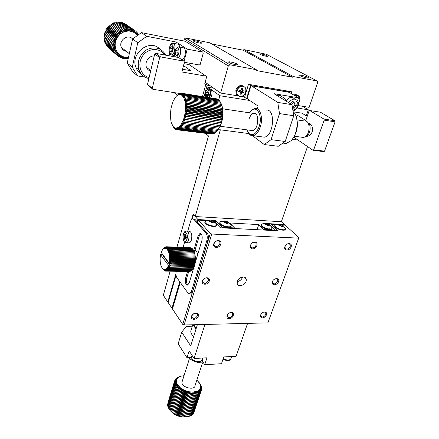 <?xml version="1.0" encoding="UTF-8"?>
<svg xmlns="http://www.w3.org/2000/svg" width="439" height="439" viewBox="0 0 439 439"><rect width="100%" height="100%" fill="white"/><g stroke="black" fill="none" stroke-linecap="round" stroke-linejoin="round"><path stroke-width="0.66" d="M307.53 146.549L281.366 221.728L195.229 216.526L193.116 214.161L191.585 219.467M175.946 273.799L167.819 302.01L168.346 302.01M167.819 302.01L163.319 295.266L170.14 271.198M218.869 128.627L220.351 129.818L195.229 216.526M176.961 247.135L208.476 135.931L205.479 133.39M298.004 140.036L292.27 139.278M248.518 133.522L220.351 129.818M183.925 236.434L184.501 237.444L184.15 238.657L184.907 239.584L185.351 238.234L185.966 238.931L186.46 237.23L185.873 236.209L186.224 234.991L185.467 234.069L185.017 235.425L184.407 234.739L183.925 236.434L185.884 236.517M184.15 238.657L185.159 238.701M183.403 234.656C184.155 229.74 188.825 233.68 186.987 239.025C186.169 241.307 185.187 241.911 184.034 240.835C182.981 238.673 182.772 236.616 183.403 234.656M186.954 231.068L189.055 231.172C191.53 231.787 192.326 234.673 191.448 239.82C190.905 241.576 190.153 242.58 189.204 242.833L188.556 242.811M267.598 223.747L269.87 225.108L268.739 224.784L269.332 225.778L267.774 225.69L266.874 224.631L265.655 224.872L264.733 224L266.078 223.698L265.282 223.336L266.835 223.429L267.598 223.747L267.241 224.801M268.772 224.741L268.942 224.241M266.407 224.697L266.835 223.429M226.513 221.366L227.945 221.882L228.807 222.771L227.583 222.436L228.126 223.456L226.453 223.363L225.591 222.271L224.296 222.518L223.44 221.618L224.878 221.305L224.137 220.943L225.8 221.036L226.513 221.366L226.101 222.677M227.781 222.408L227.945 221.882M225.41 222.293L225.8 221.036M190.252 293.894L190.745 293.894L192.589 291.491L208.026 240.567C208.766 237.494 208.487 235.024 207.186 233.158L206.001 233.104L193.923 219.401L195.081 219.467L193.187 218.885M176.215 271.297C175.699 273.974 175.957 276.175 176.994 277.892L187.996 293.076L189.588 293.894L191.426 291.491L206.835 240.517C207.576 237.439 207.296 234.969 206.001 233.104M187.936 284.96C186.487 283.55 186.087 281.278 186.74 278.139L188.704 271.511M193.615 268.18L189.198 282.968L187.579 285.103C185.582 284.538 184.918 282.211 185.593 278.128L187.557 271.489M194.927 250.499L199.229 235.973L200.777 233.652M193.698 250.696L198.06 235.924L199.91 233.488C201.962 233.976 202.631 236.286 201.913 240.429L195.295 262.566M195.278 262.632L195.031 263.449M194.965 263.669L194.773 264.322M194.669 264.657L194.51 265.2M194.384 265.617L194.236 266.105M194.109 266.533L193.956 267.049M193.851 267.389L193.654 268.053M187.76 231.106L190.482 221.657C190.976 220.027 191.673 219.088 192.562 218.847L193.923 219.401M184.61 242.065L183.09 247.355M269.645 224.85L272.185 227.89C272.185 228.719 271.291 229.103 269.508 229.043C266.44 228.719 263.916 227.742 261.935 226.101L261.189 224.883L261.869 223.967M230.59 224.356L231.232 225.498C231.836 228.598 219.873 225.657 219.846 222.694L220.597 221.646L224.598 220.927M269.76 228.692L269.409 229.037M207.993 220.12L197.907 219.533L197.215 221.887L207.186 233.158M197.215 221.887L195.081 219.467M179.749 281.695L171.989 308.255L168.186 302.559L176.055 275.258M192.293 218.935L193.533 214.633L197.907 219.533M281.366 221.728L284.505 224.565L278.293 224.071M261.189 224.795L261.04 225.333L261.781 226.551C264.262 229.142 272.279 230.601 272.032 228.428M219.84 222.584L219.703 223.16C219.709 226.052 231.348 229.026 231.09 226.074M284.505 224.565L284.318 225.086M277.393 224.148L268.564 223.638L275.456 230.102L275.264 230.656M275.456 230.102L263.823 229.482L263.636 230.047M263.823 229.482L258.758 224.609L257.062 229.701M258.758 224.609L229.696 222.957L234.503 227.929L234.322 228.505M234.503 227.929L222.052 227.27L221.871 227.852M222.052 227.27L215.779 220.57L215.253 222.304M172.664 308.249L171.989 308.255M215.779 220.57L211.389 220.318M198.587 381.771L201.117 385.376L200.211 384.454L201.435 386.199L200.442 385.184L201.649 387.022L200.574 385.903L201.753 387.829L200.612 386.605L201.748 388.619L200.552 387.291L201.633 389.382L200.398 387.944L201.408 390.112L200.146 388.575L201.073 390.809L199.794 389.163L200.634 391.456L199.355 389.711L200.096 392.054L198.829 390.211L199.454 392.598L198.214 390.661L198.719 393.081L197.523 391.056L197.896 393.503L196.754 391.39L196.99 393.854L195.915 391.665L196.013 394.14L195.015 391.879L194.965 394.348L194.065 392.022L193.862 394.48L193.061 392.104L192.71 394.535L192.024 392.109L191.519 394.513L190.954 392.054L190.296 394.414L189.867 391.928L189.055 394.238L188.765 391.736L187.804 393.986L187.662 391.478L186.559 393.662L186.57 391.154L185.324 393.267L185.488 390.776L184.117 392.806L184.435 390.337L182.942 392.279L183.42 389.843L181.806 391.698L182.443 389.305L180.731 391.061L181.516 388.718L179.71 390.375L180.648 388.092L178.766 389.645L179.853 387.434L177.899 388.883L179.123 386.748L177.115 388.087L178.475 386.035L176.429 387.275L177.91 385.31L175.836 386.441L168.856 408.808L169.476 409.51M176.429 387.275L169.427 409.658L170.123 410.405M177.115 388.087L170.096 410.487L170.864 411.272M177.899 388.883L170.859 411.294L174.502 414.29L178.541 416.145L182.854 417.006L186.537 416.852L183.442 416.973M171.984 412.391L177.01 415.574L183.123 417.023M193.862 394.48L186.537 416.852L187.629 416.699L194.965 394.348M187.651 416.638L188.666 416.468L196.013 394.14M188.704 416.348L189.637 416.167L196.99 393.854M189.697 415.98L190.537 415.788L197.896 393.503M190.619 415.541L191.355 415.343L198.719 393.081M191.464 415.025L192.09 414.833L199.454 392.598M192.222 414.443L192.732 414.268L200.096 392.054M192.886 413.79L193.275 413.642L200.634 391.456M193.462 413.077L201.073 390.809M193.939 412.309L201.408 390.112M196.864 380.081L199.893 383.724L200.574 385.903L200.398 387.944L199.355 389.711L197.523 391.056L193.061 392.104L188.765 391.736L184.435 390.337L180.648 388.092L177.433 384.569L175.342 385.601L177.043 383.829L176.752 383.088L174.678 383.927L176.56 382.358L174.513 383.099L176.462 381.639L174.453 382.298L176.462 380.937L174.508 381.513L176.555 380.262L174.673 380.767L167.835 403.051M174.508 381.513L167.742 403.957M174.453 382.298L167.555 404.549L167.758 404.873M174.513 383.099L167.599 405.378L167.885 405.806M175.342 385.601L168.384 407.946L168.922 408.599M174.678 383.927L167.753 406.229L168.126 406.739M175.836 386.441L177.433 384.569L177.043 383.829L174.958 384.762L176.752 383.088L176.462 381.639L176.752 379.62L174.941 380.053L177.038 379.011L175.315 379.384L177.416 378.44L175.792 378.764L177.883 377.919L176.363 378.199L178.432 377.441L177.032 377.683L180.489 376.267M174.673 380.767L176.752 379.62L177.416 378.44L179.063 377.019L181.373 376.086L184.018 375.707M182.333 381.047L181.96 382.237C181.323 387.527 195.152 390.847 195.13 385.409L202.472 362.905M174.958 384.762L168.016 407.085L168.472 407.672M176.939 415.256L184.117 392.806M184.435 390.337L176.456 415.327M172.626 412.808L179.71 390.375M171.704 412.073L178.766 389.645M174.673 414.147L181.806 391.698M182.443 389.305L174.502 414.29M173.619 413.5L180.731 391.061M175.787 414.734L182.942 392.279M183.42 389.843L175.457 414.833M185.488 390.776L177.488 415.766M181.79 416.666L189.055 394.238M188.765 391.736L180.703 416.71M179.337 416.106L186.559 393.662M186.57 391.154L178.541 416.145M178.124 415.717L185.324 393.267M180.561 416.424L187.804 393.986M187.662 391.478L179.617 416.457M189.867 391.928L181.784 416.891M184.221 416.918L191.519 394.513M183.014 416.83L190.296 394.414M185.395 416.924L192.71 394.535M201.545 389.217L201.748 388.619M201.397 390.09L201.633 389.382M201.512 387.434L201.649 387.022M201.583 388.334L201.753 387.829M201.325 386.529L201.435 386.199M175.139 379.954L175.315 379.384M176.248 378.577L176.363 378.199M176.939 377.984L177.032 377.683M175.644 379.236L175.792 378.764M174.733 380.734L174.941 380.053M163.637 248.392L162.902 249.253L164.965 248.068L167.018 249.023L168.708 248.046L167.391 249.467L169.114 248.578L167.742 249.989L169.503 249.198L168.071 250.581L169.86 249.901L168.373 251.245L170.189 250.68L168.647 251.97L170.48 251.525L168.889 252.754L170.738 252.436L169.097 253.588L170.958 253.396L169.273 254.472L171.139 254.406L169.41 255.388L171.276 255.454L169.514 256.332L171.369 256.53L169.575 257.303L171.419 257.627L169.597 258.286L171.429 258.736L169.58 259.273L171.386 259.85L169.525 260.256L171.303 260.953L169.427 261.232L171.177 262.039L169.295 262.182L171.007 263.098L169.125 263.109L169.668 263.444L169.108 263.202L161.195 252.392L162.523 249.731L164.982 247.157L164.12 248.293L165.454 246.927L164.543 248.134L165.937 246.795L164.965 248.068L166.414 246.762L165.393 248.084L166.891 246.828L165.816 248.194L167.363 246.987L166.227 248.386L167.824 247.245L166.628 248.661L168.274 247.596L167.018 249.023L168.647 251.97L169.41 255.388L169.58 259.273L169.108 263.202M168.439 265.568L167.067 268.229L165.437 269.59L163.676 269.551L162.194 268.213L160.981 265.688L160.262 262.324L160.109 258.538L160.564 254.713L168.85 265.743L168.411 265.65L169.942 266.907L168.11 266.396L169.591 267.713L167.786 267.077L169.213 268.443L167.435 267.686L168.806 269.096L167.067 268.229L168.378 269.667L166.677 268.695L167.928 270.144L166.271 269.074L167.468 270.534L165.86 269.376L166.996 270.825L165.437 269.59L166.518 271.022L165.009 269.722L166.035 271.121L164.581 269.76L165.558 271.121L164.159 269.716L165.08 271.022L163.742 269.579L164.614 270.825L163.346 269.683M169.668 263.444L171.237 263.477L171.545 264.141L170.886 264.048L171.292 265.123L170.645 264.893L171.007 266.056L170.524 265.776L162.331 254.554L160.564 254.713M237.301 281.317L237.225 283.742C238.575 288.593 247.887 283.484 246.076 278.902C245.116 275.352 238.481 277.157 237.301 281.317M272.416 281.646C270.951 285.707 277.168 285.74 278.584 281.701C280.087 277.657 273.843 277.569 272.416 281.646M260.525 315.026C260.426 318.215 262.078 318.752 265.474 316.629C267.581 313.375 266.912 311.882 263.471 312.145L262.006 312.991L260.525 315.026M229.158 318.714C233.208 318.665 235.342 312.359 231.254 312.447C227.166 312.486 225.059 318.84 229.158 318.714M191.503 316.305C190.219 320.399 197.078 320.245 198.307 316.179C199.63 312.096 192.737 312.195 191.503 316.305M202.368 280.987C201.018 285.29 207.993 285.323 209.282 281.053C210.671 276.762 203.669 276.669 202.368 280.987M213.788 243.854C212.372 248.381 219.456 248.628 220.817 244.133C222.277 239.623 215.159 239.31 213.788 243.854M252.546 248.869C256.722 249.061 259.07 242.114 254.861 241.96C250.653 241.757 248.326 248.765 252.546 248.869M284.884 246.647C283.347 250.905 289.647 251.124 291.134 246.894C292.709 242.652 286.382 242.372 284.884 246.647M267.894 322.868L184.1 324.986L211.774 234.036L298.696 238.13L267.894 322.868L298.696 238.13M237.214 281.613C239.892 281.108 241.68 279.566 242.569 276.993M273.135 280.367L272.641 281.289L272.592 282.881C274.227 284.565 275.922 284.049 277.695 281.339L277.739 279.725C277.091 278.556 275.966 278.392 274.353 279.231M261.068 313.995L260.695 316.053C262.286 317.704 263.965 317.199 265.743 314.543L265.804 313.106C265.37 312.151 264.492 311.877 263.17 312.277L263.021 312.338M228.06 313.934L227.259 315.246L227.204 316.574L229.043 317.759C230.689 317.573 231.852 316.706 232.533 315.153L232.588 313.797C232.001 312.546 230.843 312.31 229.125 313.1M191.838 315.893L191.783 317.112C193.539 319.18 195.415 318.741 197.413 315.789L197.473 314.549C195.712 312.491 193.829 312.941 191.838 315.893M202.697 280.614L202.648 281.997C204.459 284.137 206.363 283.693 208.36 280.669L208.41 279.259C206.593 277.135 204.689 277.585 202.697 280.614M214.111 243.524L214.078 245.099C215.95 247.3 217.881 246.85 219.868 243.749L219.901 242.141C218.018 239.963 216.092 240.424 214.111 243.524M250.647 244.967L250.614 246.669L252.42 247.898C254.115 247.788 255.333 246.883 256.069 245.181L256.096 243.458C254.313 241.543 252.496 242.048 250.647 244.967M285.098 246.334L285.07 248.123C286.749 249.824 288.467 249.297 290.217 246.537L290.239 244.721C288.555 243.036 286.843 243.568 285.098 246.334M184.1 324.986L182.75 324.394L210.319 233.46L211.774 234.036M182.75 324.394L172.456 308.963L180.237 282.37M204.953 221.794L204.815 222.381C204.843 225.344 216.619 228.236 216.35 225.223M274.77 225.531L274.622 226.052L275.412 227.309C277.925 229.849 285.74 231.304 285.498 229.196M213.085 220.982L214.073 221.042L220.34 227.77L278.183 230.81L271.247 224.334L275.741 224.592M210.319 233.46L198.444 220.137L206.248 220.587M282.332 224.971L285.136 225.136L298.986 237.669M197.753 222.496L198.444 220.137M271.247 224.334L270.775 225.712M197.385 324.651L190.713 345.916L181.708 332.158L178.168 343.797L186.998 357.758L189.16 350.876L194.06 358.476L204.914 324.459M194.06 358.476L206.972 357.807L204.717 364.688L221.475 363.728L223.786 356.934L236.1 356.298L247.591 323.384M215.895 223.539L216.493 224.631C217.124 227.797 205.002 224.944 204.958 221.909L205.732 220.817L209.793 220.065M283.193 225.684L285.652 228.67C285.646 229.46 284.796 229.827 283.089 229.773C280.087 229.454 277.574 228.483 275.566 226.864L274.776 225.608L275.434 224.724L279.237 224.104M193.626 336.642C191.717 334.748 190.762 332.91 190.767 331.127L191.442 328.954M192.293 326.21L186.383 326.364L181.708 332.158M204.717 364.688L201.847 360.392M191.475 357.533L186.998 357.758M209.326 220.082L211.027 220.18L213.184 221.031L214.023 221.931L212.899 221.547L213.288 222.622L211.576 222.524L210.725 221.421L209.403 221.668L208.574 220.762L210.04 220.444L209.326 220.082M282.134 226.447L281.35 226.453L280.444 225.405L279.242 225.646L278.304 224.779L279.621 224.483L278.803 224.12L279.583 224.115L282.42 225.015L283.364 225.876L282.272 225.553L282.875 226.54L282.134 226.447M197.791 254.219C196.815 251.465 195.498 250.208 193.846 250.444M195.97 329.168L193.176 324.756M188.529 357.681C192.82 361.418 197.808 363.135 203.493 362.828M210.654 221.426L211.027 220.18M213.019 221.574L213.184 221.031M279.879 225.492L280.323 224.214M281.92 226.436L282.42 225.015M196.195 328.443L193.829 324.739M168.274 247.596L192.222 248.436L192.211 248.858M168.708 248.046L192.677 248.875L192.639 249.385M169.114 248.578L193.111 249.401L193.045 249.994M169.503 249.198L193.517 250.011L193.412 250.685M169.86 249.901L193.895 250.702L193.747 251.448M170.189 250.68L194.247 251.465L194.038 252.282M170.48 251.525L194.559 252.299L194.285 253.171M170.738 252.436L194.834 253.188L194.488 254.115M170.958 253.396L195.07 254.132L194.636 255.108M171.139 254.406L195.262 255.125L194.735 256.124L195.41 256.151L194.845 257.051L195.514 257.21L194.911 258L195.569 258.291L194.938 258.961L195.58 259.378L194.927 259.932L195.542 260.47L194.867 260.898L195.459 261.551L194.773 261.853L195.333 262.615L194.636 262.785L195.157 263.658L194.461 263.696L194.938 264.662L171.545 264.141M194.279 264.646L194.68 265.628L171.292 265.123M194.071 265.611L194.384 266.539L171.007 266.056M193.813 266.528L194.049 267.395L169.942 266.907M193.506 267.384L193.681 268.18L169.591 267.713M193.165 268.174L193.286 268.898L169.213 268.443M192.781 268.887L192.858 269.541L168.806 269.096M192.37 269.53L192.414 270.095L168.378 269.667M191.931 270.089L191.942 270.567L167.928 270.144M191.464 270.561L191.459 270.945L167.468 270.534M190.981 270.94L190.965 271.236L166.996 270.825M190.482 271.225L166.518 271.022M189.966 271.417L166.035 271.121M189.45 271.511L165.558 271.121M166.414 246.762L190.263 247.656M166.891 246.828L190.778 247.815M167.363 246.987L191.272 248.073M167.824 247.245L191.744 248.09L191.75 248.419M170.524 265.776L168.85 265.743M162.331 254.554L162.04 253.918L162.342 253.951M165.783 246.943L165.454 246.927M166.359 246.811L165.937 246.795M162.32 253.929L162.04 253.918M165.465 271.028L165.08 271.022M164.899 270.83L164.614 270.825M194.867 260.898L169.525 260.256M195.542 260.47L171.386 259.85M194.636 262.785L169.295 262.182M195.333 262.615L171.177 262.039M194.461 263.696L169.125 263.109M195.157 263.658L171.007 263.098M194.773 261.853L169.427 261.232M195.459 261.551L171.303 260.953M194.845 257.051L169.514 256.332M195.41 256.151L171.276 255.454M194.938 258.961L169.597 258.286M195.569 258.291L171.419 257.627M194.927 259.932L169.58 259.273M195.58 259.378L171.429 258.736M194.911 258L169.575 257.303M195.514 257.21L171.369 256.53M194.735 256.124L169.41 255.388M177.658 94.961L179.842 93.485L178.733 94.626L180.583 93.282L179.414 94.484L181.312 93.222L180.083 94.473L182.031 93.309L180.736 94.599L182.728 93.545L181.362 94.862L183.392 93.93L181.971 95.263L184.029 94.456L182.542 95.795L184.627 95.131L183.074 96.454L185.181 95.938L183.568 97.244L185.686 96.876L184.018 98.144L186.136 97.935L184.413 99.159L186.531 99.115L184.759 100.273L186.866 100.394L185.049 101.486L187.14 101.771L185.274 102.781L187.343 103.231L185.445 104.147L187.48 104.762L185.549 105.574L187.546 106.348L185.587 107.05L187.541 107.983L185.565 108.565L187.469 109.64L185.477 110.101L187.327 111.319L185.324 111.649L187.118 112.999L185.115 113.191L186.838 114.667L184.841 114.716L186.498 116.302L184.506 116.214L186.098 117.899L184.122 117.674L185.637 119.435L183.683 119.073L185.126 120.912L183.2 120.407L184.561 122.3L182.673 121.663L183.957 123.6L182.108 122.832L183.315 124.797L181.51 123.908L182.64 125.878L180.879 124.874L181.938 126.844L180.231 125.73L181.219 127.678L179.562 126.459L180.478 128.38L178.882 127.069L179.732 128.94L178.196 127.551L178.986 129.362L177.504 127.897L178.239 129.631L176.824 128.111L177.504 129.763L176.154 128.188L176.785 129.741L175.496 128.128L176.088 129.576L174.859 127.941L175.419 129.269L174.25 127.617L174.777 128.819L173.092 126.684M181.362 94.862L183.568 97.244L185.049 101.486L185.587 107.05L185.115 113.191L183.683 119.073L181.51 123.908L180.231 125.73L178.196 127.551L175.496 128.128L173.125 126.591L171.056 122.058L170.31 115.506L171.012 108.164L173.037 101.404L175.375 97.288L176.719 95.828L178.733 94.626L181.362 94.862M218.315 99.79L218.024 99.329L183.392 93.93M217.508 99.247L182.728 93.545M216.657 98.841L182.031 93.309M176.785 129.741L211.219 134.049M177.504 129.763L212.158 133.955M178.239 129.631L212.685 134.021L213.085 133.714M178.986 129.362L213.486 133.763L214.002 133.33M179.732 128.94L214.287 133.368L214.901 132.803M180.478 128.38L215.083 132.83L215.785 132.144M181.219 127.678L215.867 132.155L218.737 128.83L218.106 129.379L220.543 125.455L220.021 125.62L221.519 122.81L221.047 122.7L221.925 121.4L221.47 121.153L222.271 119.951L221.827 119.562L222.557 118.47L222.118 117.948L222.782 116.977L222.332 116.319L222.935 115.473L222.48 114.683L223.017 113.981L222.546 113.07L223.034 112.516L222.54 111.479L222.985 111.078L222.463 109.937L222.864 109.69L222.304 108.444L222.677 108.356L221.728 104.828L220.493 102.232L185.686 96.876M217.365 130.581L220.543 125.455L221.925 121.4L222.782 116.977L222.864 109.69L221.289 103.834M220.422 102.221L219.95 101.31L185.181 95.938M219.072 100.471L218.704 99.851L219.868 95.729L207.932 87.262L207.378 89.282M301.823 137.231L303.541 137.462L305.034 136.897C309.874 134.323 310.598 122.294 305.978 121.126M306.625 135.958L306.762 135.876C310.499 133.879 311.449 124.808 308.101 123.03M219.774 101.283L219.352 100.515L184.627 95.131M184.029 94.456L218.704 99.851M220.987 103.269L186.136 97.935M180.215 93.545L179.842 93.485M181.998 93.326L181.312 93.222M181.098 93.359L180.583 93.282M219.429 126.964L184.561 122.3M176.719 129.659L176.088 129.576M175.134 128.868L174.777 128.819M175.902 129.329L175.419 129.269M216.641 131.349L181.938 126.844M218.106 129.379L183.315 124.797M217.387 130.421L182.64 125.878M218.787 128.221L183.957 123.6M222.935 115.473L185.477 110.101M222.48 114.683L187.469 109.64M221.925 121.4L184.506 116.214M221.47 121.153L186.498 116.302M220.565 124.193L185.637 119.435M220.021 125.62L185.126 120.912M221.519 122.81L184.122 117.674M221.047 122.7L186.098 117.899M222.557 118.47L185.115 113.191M222.118 117.948L187.118 112.999M222.271 119.951L184.841 114.716M221.827 119.562L186.838 114.667M222.782 116.977L185.324 111.649M222.332 116.319L187.327 111.319M222.864 109.69L185.445 104.147M222.304 108.444L187.343 103.231M223.034 112.516L185.587 107.05M222.54 111.479L187.546 106.348M223.017 113.981L185.565 108.565M222.546 113.07L187.541 107.983M222.985 111.078L185.549 105.574M222.463 109.937L187.48 104.762M221.783 105.673L186.866 100.394M222.677 108.356L185.274 102.781M222.079 107.017L187.14 101.771M221.415 104.422L186.531 99.115M105.739 32.996L104.389 33.523L113.097 40.404L115.737 40.794L113.498 39.076L116.137 39.653L114.014 37.776L116.626 38.544L114.634 36.53L117.208 37.485L115.353 35.34L117.877 36.481L116.17 34.215L118.623 35.537L117.076 33.172L119.446 34.665L118.069 32.212L120.335 33.869L119.128 31.345L121.279 33.161L120.253 30.582L122.283 32.541L121.433 29.929L123.326 32.014L122.657 29.386L124.402 31.592L123.919 28.958L125.505 31.273L125.203 28.656L126.63 31.054L126.498 28.475L127.754 30.949L127.798 28.414L128.879 30.949L129.088 28.486L129.993 31.059L130.361 28.678L131.085 31.273L131.601 28.99L132.15 31.592L132.808 29.424L133.176 32.014L133.961 29.973L134.153 32.535L135.053 30.631L135.08 33.15L136.079 31.394L135.942 33.852L137.034 32.256L136.738 34.637L137.901 33.205L137.456 35.488L135.08 33.15L133.176 32.014L128.879 30.949L124.402 31.592L120.335 33.869L109.163 25.594L109.311 27.075L108.208 26.521L108.526 27.915L107.335 27.531L107.807 28.826L106.551 28.617L107.171 29.792L105.854 29.77L106.617 30.812L105.261 30.977L106.145 31.882L104.773 32.234L113.498 39.076M119.128 31.345L110.189 24.76L110.167 26.313M120.253 30.582L111.276 24.024L111.1 25.435M121.433 29.929L112.417 23.393L112.126 24.644M122.657 29.386L113.602 22.866L113.229 23.98M123.919 28.958L114.826 22.46L114.392 23.437M125.203 28.656L116.066 22.169L115.6 23.015M126.498 28.475L117.328 21.999L116.84 22.718M127.798 28.414L118.59 21.95L118.102 22.548M129.088 28.486L119.842 22.021L119.381 22.504M130.361 28.678L121.076 22.213L120.654 22.592M131.601 28.99L122.289 22.521L121.921 22.801M132.808 29.424L123.458 22.949L123.167 23.135M133.961 29.973L124.385 23.591M135.053 30.631L125.565 24.161M109.267 48.691L118.02 56.022L119.43 54.584L117.054 55.199L118.618 53.821L116.159 54.277L117.882 52.982L115.353 53.267L117.218 52.071L114.639 52.181L116.642 51.1L114.025 51.023L116.154 50.062L113.514 49.799L115.753 48.981L113.108 48.531L115.452 47.856L112.818 47.214L115.248 46.704L112.636 45.87L115.144 45.524L112.576 44.509L115.139 44.339L112.631 43.132L115.237 43.143L115.441 41.957L113.097 40.404M108.34 47.747L117.054 55.199M107.506 46.726L116.159 54.277M106.77 45.634L106.661 46.018L115.353 53.267M106.139 44.482L105.958 44.959L114.639 52.181M105.612 43.274L105.355 43.834L114.025 51.023M105.201 42.029L104.85 42.649L113.514 49.799M104.905 40.745L104.449 41.409L113.108 48.531M104.729 39.439L104.158 40.136L112.818 47.214M104.674 38.122L103.977 38.83L112.636 45.87M104.745 36.805L103.911 37.502L112.576 44.509M104.943 35.499L103.955 36.168L112.631 43.132M128.539 57.185L125.373 57.213L123.238 56.73L120.302 55.259L118.618 53.821L116.642 51.1L115.753 48.981L115.144 45.524L115.237 43.143L112.807 41.765L115.441 41.957L117.208 37.485L120.335 33.869M137.478 35.471L138.68 34.242L138.559 34.697M128.49 57.421L127.529 58.689L127.579 57.284L126.256 58.766L126.47 57.3L124.989 58.722L125.373 57.213L123.738 58.563L124.292 57.021L122.508 58.283L123.238 56.73L121.312 57.882L122.212 56.335L120.16 57.372L121.235 55.846L119.057 56.752L120.302 55.259L118.02 56.022M184.375 62.272L199.361 64.983L200.25 64.341L203.268 53.02L202.785 52.109L185.274 41.293L141.429 32.64L132.589 38.978C127.853 33.386 118.184 40.679 121.4 47.428C122.393 49.629 124.039 50.929 126.328 51.33M105.272 34.226L104.114 34.84L112.807 41.765M116.137 39.653L106.145 31.882M114.014 37.776L105.261 30.977M116.626 38.544L106.617 30.812M114.634 36.53L105.854 29.77M117.208 37.485L107.171 29.792M115.353 35.34L106.551 28.617M117.877 36.481L107.807 28.826M116.17 34.215L107.335 27.531M118.623 35.537L108.526 27.915M117.076 33.172L108.208 26.521M119.446 34.665L109.311 27.075M118.069 32.212L109.163 25.594M136.079 31.394L135.053 30.686M137.034 32.256L136.068 31.586M137.901 33.205L136.995 32.574M138.68 34.242L137.819 33.638M127.529 58.689L126.833 58.118M126.256 58.766L125.554 58.184M124.989 58.722L124.264 58.124M123.738 58.563L122.991 57.943M122.508 58.283L121.729 57.635M121.312 57.882L120.495 57.202M120.16 57.372L119.298 56.653M119.057 56.752L118.14 55.983M184.012 63.688L189.132 64.604L206.089 76.161L206.577 77.061L204.678 84.047L205.836 84.239L207.17 85.177L210.045 85.654M206.089 76.161L181.889 71.974L184.424 62.08L183.903 61.142L178.635 57.547L155.647 53.328L154.709 54.002L147.509 84.343L148.058 85.243L152.816 89.282L152.256 88.371L147.509 84.343M155.647 53.328L160.625 56.911L159.67 57.597L154.709 54.002M159.67 57.597L152.256 88.371M183.518 65.603L190.866 70.717L182.58 69.269M183.903 61.142L160.625 56.911M204.003 96.739L207.17 85.177M202.489 96.503L205.836 84.239M208.514 93.403L208.229 94.423L209.046 95.016L206.714 94.648L206.374 97.112M209.194 95.367L209.046 95.016M179.831 93.496L152.816 89.282M207.345 97.26L207.998 95.647L208.942 96.284L209.48 94.33L208.657 93.732L208.552 92.881L209.074 90.994L208.229 90.385L207.373 92.739L206.434 92.119L205.902 94.056L208.229 94.423M205.902 94.056L206.714 94.648M324.158 120.154L335.089 121.817L334.897 120.747L323.971 119.079L324.158 120.154L313.698 149.82L312.98 150.275L323.801 151.625L324.525 151.17L313.698 149.82M296.484 117.542L297.274 115.172L305.785 120.516L309.023 111.029L309.725 110.518L320.454 112.219L334.897 120.747M293.356 111.835L301.988 113.174L307.19 116.39M323.971 119.079L309.725 110.518M293.812 137.166L312.98 150.275M324.525 151.17L335.089 121.817M297.274 115.172L295.474 114.897M213.683 88.206L207.932 87.262M219.868 95.729L249.731 100.476M297.198 108.027L308.326 109.799L302.444 106.26M209.227 88.952L210.753 89.265C212.053 90.566 212.333 92.843 211.598 96.108L210.945 97.826M306.274 115.819L308.326 109.799M173.992 92.585L177.312 95.252M291.013 93.403L291.556 91.746L248.474 84.326L244.699 96.948L241.554 96.443M237.79 95.647L236.1 93.924L235.842 89.984C237.795 85.792 240.468 84.551 243.854 86.274M293.79 95.033C295.299 94.412 296.61 94.522 297.724 95.356M298.328 105.596L309.16 107.346L317.649 82.411L317.556 81.286L317.046 80.952L293.312 76.551L292.412 77.209L256.711 70.613L256.261 69.675L229.904 64.785L228.313 65.943L220.625 93.068L238.097 95.883M266.281 54.233L243.919 49.623L243.113 50.211L211.834 43.966M256.261 69.675L209.82 42.802L185.713 37.979L184.303 38.994L183.798 41.003M287.21 90.994L289.158 92.141L250.532 85.512L248.704 84.365M220.625 93.068L205.167 82.236M229.109 62.563L228.609 62.14C227.792 60.911 237.466 63.419 237.861 64.538C238.618 65.57 231.177 63.896 229.109 62.563M193.517 41.134L193.149 40.832C192.469 39.828 201.249 42.073 201.55 42.973C202.203 43.834 195.218 42.243 193.517 41.134M292.412 77.209L243.113 50.211M260.206 54.398L259.69 54.013C259.059 53.097 267.351 55.341 267.62 56.159C268.185 56.911 262.088 55.462 260.206 54.398M300.441 75.914L299.733 75.393C298.992 74.284 308.123 76.82 308.469 77.818C309.122 78.702 302.68 77.176 300.441 75.914M243.919 49.623L293.312 76.551M305.242 106.715L304.057 106.008M243.903 96.821L246.597 98.621L250.532 85.512M246.597 98.621L247.404 98.748M257.232 108.839L258.088 106.057L247.431 98.945L247.289 97.913L250.751 86.384L251.377 85.835L289.142 92.305L298.509 97.804L274.007 93.688L291.968 104.68L277.777 102.391L251.377 85.835M127.244 63.035L132.594 71.661L137.654 75.952L132.249 67.205L127.244 63.035L132.589 38.978L137.769 42.753L146.78 36.294L141.429 32.64M202.785 52.109L187.223 49.13L184.067 61.438M265.897 110.205C275.769 107.742 274.073 136.183 264.294 137.166L261.748 136.831M253.402 135.744L253.501 136.452L264.273 144.557L271.072 139.657L279.506 113.591L277.777 102.391M293.883 110.633L294.3 110.463M297.538 100.718L298.509 97.804M241.159 89.852L240.38 90.423L239.063 90.204L238.64 91.636L240.309 92.108L239.903 94.1L241.154 94.303L241.598 92.816L242.372 92.25L243.678 92.464L244.106 91.038L242.443 90.566L242.855 88.563L241.598 88.354L241.159 89.852M288.736 102.704C291.924 98.61 294.909 98.029 297.697 100.959L297.79 99.955M130.273 49.387L129.121 54.573M169.075 55.791L169.503 54.052L170.047 54.151M174.733 55.923L174.058 55.462M145.062 77.165L137.654 75.952M132.249 67.205L137.769 42.753M146.78 36.294L176.077 42.018L187.223 49.13M173.773 43.346L177.576 44.087C178.635 43.966 179.293 44.954 179.556 47.05M179.469 47.033L183.293 47.769C185.269 48.087 185.829 50.6 184.973 55.303C184.248 57.893 183.277 59.38 182.07 59.764L181.916 59.786M176.077 42.018L175.655 43.713M250.724 111.155L251.607 110.216L254.724 108.499C260.036 107.127 263.395 117.767 260.338 126.827C258.571 131.98 256.167 134.938 253.116 135.711L250.131 135.113L247.547 131.744M291.968 104.68L293.751 115.753L279.506 113.591M293.751 115.753L285.191 141.479L271.072 139.657M285.191 141.479L278.26 146.291L264.273 144.557M277.025 95.537C279.177 94.89 280.867 95.367 282.096 96.975M285.926 100.981C288.983 96.997 291.913 96.366 294.728 99.082M241.187 89.748L241.593 90.006M243.678 92.464L242.421 91.636L242.674 90.785M242.372 92.25L241.115 91.422L242.421 91.636M241.115 91.422L240.342 91.981L241.598 92.816M241.154 94.303L240.056 93.573M141.643 74.41C139.07 72.847 137.204 70.591 136.046 67.65C129.823 53.695 149.677 38.155 159.791 49.031M249.401 112.796L251.026 110.858C256.864 104.734 262.846 115.704 259.186 126.427C256.601 133.291 253.418 135.881 249.643 134.202L246.778 129.834M148.881 78.554C144.244 77.533 140.985 74.734 139.086 70.158C136.776 61.658 139.382 54.82 146.911 49.634C155.121 46.1 161.453 47.961 165.898 55.21M172.878 50.046C171.534 56.362 167.896 52.488 169.476 47.769C170.771 41.48 174.486 45.222 172.878 50.046L172.878 50.046M175.386 56.955C174.612 55.265 174.497 53.448 175.057 51.506C175.847 48.839 176.813 47.708 177.954 48.109C179.008 49.651 179.216 51.572 178.58 53.865L176.73 57.202M286.151 143.493L282.886 143.081L286.151 143.493L290.975 140.765C298.026 134.301 299.327 116.401 293.082 111.583M249.028 119.145C250.115 115.852 251.646 113.942 253.621 113.421C259.751 111.841 258.675 129.944 252.606 130.613L251.015 130.399M282.233 98.72L284.697 100.229M290.377 103.708C291.337 101.678 293.164 100.783 295.853 101.008C297.68 101.914 298.268 103.599 297.626 106.062C296.649 108.493 295.046 109.816 292.829 110.035M150.626 71.206C148.7 70.558 147.323 69.258 146.5 67.31C144.277 62.349 148.909 55.528 154.243 55.972M149.117 77.555C140.661 75.684 136.952 64.089 142.549 56.033C147.954 47.835 159.972 47.357 164.592 54.968M172.368 46.704L171.237 45.963L170.052 48.153L169.981 51.083L171.1 51.84L172.297 49.656L172.368 46.704M178.047 50.458L176.879 49.684L175.649 51.901L175.578 54.886L176.736 55.676L177.976 53.459L178.047 50.458M292.643 138.779C297.335 132.035 298.542 124.758 296.265 116.95M292.5 107.983L294.179 108.246L296.32 105.848L295.908 103.033L293.356 102.616L291.683 104.504M172.318 48.581L170.052 48.153M169.981 51.083L171.369 51.341M178.004 52.318L175.649 51.901M175.578 54.886L177.027 55.155M177.987 52.34L177.965 53.481M296.32 105.848L294.887 104.981L294.574 102.819M294.179 108.246L292.764 107.374L294.887 104.981M292.39 107.314L292.764 107.374M185.423 238.267L186.152 238.3M186.125 235.337L185.115 235.288M185.06 235.397L186.092 235.447M186.416 237.175L184.462 237.093M184.501 237.444L186.372 237.526M189.204 242.833L186.432 242.729C184.857 242.054 183.749 243.382 182.942 236.967C183.771 230.766 185.263 231.583 186.295 231.035C188.754 231.655 189.544 234.541 188.666 239.705L188.666 239.705C188.122 241.466 187.382 242.471 186.432 242.729L185.598 242.63M267.488 225.174L267.933 223.874M268.492 225.679L268.772 224.85M265.952 223.758L265.6 224.801M265.639 224.85L266.007 223.753M226.343 223.127L226.853 221.497M227.336 223.358L227.605 222.502M224.735 221.377L224.389 222.491M224.472 222.469L224.817 221.36M192.589 291.491L191.426 291.491M206.835 240.517L208.026 240.567M185.593 278.128L186.74 278.139M199.229 235.973L198.06 235.924M202.203 360.869L203.136 358.01M223.199 358.652C227.468 360.71 230.118 360.551 231.15 358.175L231.726 356.523M191.783 356.095L191.481 357.039L191.958 358.526C193.961 362.049 202.253 362.883 202.072 359.568L202.571 358.037M211.719 220.51L211.291 221.931M209.655 221.602L209.985 220.499M209.891 220.515L209.562 221.629M212.52 222.518L212.783 221.657M211.527 222.419L212.064 220.641M281.009 225.871L281.432 224.658L281.103 224.527L280.757 225.514M279.188 225.575L279.544 224.538M279.5 224.543L279.155 225.536M282.014 226.442L282.299 225.624M206.818 95.499L207.932 95.675M209.068 95.817L208.102 95.669L209.068 95.828M208.679 92.42L207.707 92.267M207.395 92.733L208.547 92.914M205.282 96.942C205.029 93.03 205.94 90.407 208.009 89.073C210.001 89.287 210.61 91.521 209.837 95.762L209.145 97.546M205.243 96.937C205.315 92.903 205.896 90.483 206.978 89.671L208.366 88.815C210.407 89.155 211.016 91.51 210.188 95.883L209.535 97.606M236.588 90.483C239.293 85.523 242.295 84.683 245.593 87.965C247.7 91.493 243.634 97.376 239.694 96.525L236.846 94.423L236.588 90.483M294.613 95.521C296.621 94.747 298.18 95.131 299.288 96.662C300.325 98.643 300.056 100.756 298.476 102.995M228.313 65.943L184.303 38.994M185.713 37.979L229.904 64.785M317.046 80.952L265.891 54.024M239.897 96.35C234.272 95.521 237.252 85.298 242.871 86.291C248.474 87.213 245.445 97.31 239.897 96.35M295.003 95.746C298.986 94.006 301.511 99.346 298.465 102.935M242.41 90.061L241.307 89.342M238.805 91.087L239.957 91.85M174.678 55.577L171.737 55.034C170.261 54.118 168.922 55.572 169.267 48.235C171.095 42.353 171.572 43.949 172.961 43.187C174.837 43.505 175.359 45.974 174.535 50.595C173.833 53.168 172.9 54.65 171.737 55.034L170.787 54.765M174.991 56.883C174.239 53.728 174.711 50.809 176.412 48.131L178.613 46.869C180.572 47.187 181.12 49.706 180.27 54.431L178.876 57.712M279.808 97.238C282.129 96.553 283.885 97.134 285.081 98.973L285.816 100.915M186.158 238.273L185.384 238.234M186.087 235.474L185.017 235.425M268.438 225.673L268.739 224.784M265.683 224.861L266.072 223.72M227.292 223.352L227.583 222.436M224.521 222.458L224.867 221.333M189.588 293.894L190.745 293.894M199.91 233.488L200.475 233.515M267.971 223.885L267.57 223.731M265.721 223.319L261.88 223.956M230.223 224.016L228.445 222.326M227.062 221.552L226.409 221.3M261.04 225.333L261.189 224.883M219.846 222.694L219.703 223.16M177.01 415.574L176.928 415.261M189.45 358.504L181.96 382.237M163.231 248.913L163.511 248.584M163.676 269.551L164.01 269.969M244.671 277.305L246.076 278.902M263.17 312.277L263.471 312.145M277.739 279.725L276.916 278.864M265.804 313.106L265.112 312.299M232.588 313.797L231.88 312.897M197.473 314.549L196.76 313.545M208.41 279.259L207.526 278.145M219.901 242.141L218.803 240.918M256.096 243.458L255.054 242.394M290.239 244.721L289.263 243.799M204.958 221.909L204.815 222.381M274.622 226.052L274.776 225.608M215.439 223.111L213.617 221.421M212.344 220.713L211.598 220.427M192.743 324.767L190.767 331.127M192.024 355.321L191.481 357.039L191.931 358.965C193.808 361.791 197.901 362.438 198.472 362.197C199.915 362.246 201.04 361.643 201.841 360.392M209.694 221.596L210.034 220.471M212.481 222.518L212.756 221.596M279.226 225.619L279.61 224.505M281.959 226.436L282.272 225.553M193.775 250.444L193.451 250.433M194.378 268.909L193.281 268.887M230.919 358.943C229.537 361.121 226.908 361.182 223.034 359.135M304.529 120.999L297.093 119.891M255.268 113.668L222.749 108.828M303.541 137.462L294.371 136.233M252.606 130.613L220.18 126.256M306.762 135.876L305.034 136.897M305.758 136.364C313.27 136.869 315.317 125.082 308.074 123.002M150.753 70.674L146.5 67.31M129.17 53.585L121.4 47.428M208.541 92.925L207.373 92.739M236.1 93.924L239.749 96.536C243.656 97.299 247.695 91.811 245.593 87.965M298.487 103.066C300.166 100.487 300.435 98.352 299.288 96.662M264.294 137.166L253.116 135.711M241.192 89.743L242.443 90.566M249.643 134.202L250.131 135.113M251.026 110.858L251.607 110.216M139.086 70.158L136.046 67.65M292.967 110.88C295.173 110.562 296.923 108.927 298.213 105.986C298.783 104.092 298.608 102.419 297.697 100.959"/></g></svg>
